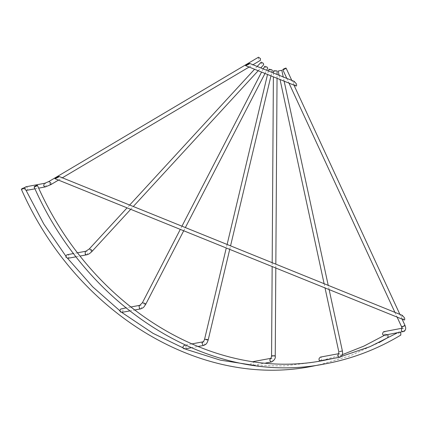 <?xml version="1.0" encoding="UTF-8"?>
<svg xmlns="http://www.w3.org/2000/svg" width="427" height="427" viewBox="0 0 427 427"><rect width="100%" height="100%" fill="white"/><g stroke="black" fill="none" stroke-linecap="round" stroke-linejoin="round"><path stroke-width="0.32" stroke-dasharray="2.13 1.6" d="M383.91 335.328L384.321 335.168C385.794 333.001 385.533 331.859 383.526 331.752M320.442 360.815C322.364 359.134 322.348 357.89 320.394 357.095M273.424 70.983L274.257 71.181C276.909 71.229 277.571 71.106 276.253 70.813M251.375 365.224L252.992 365.373M252.042 365.501C254.295 364.418 254.54 363.158 252.789 361.728L251.129 362.79L250.852 364.188L251.14 364.973M268.732 69.42L269.522 70.028L272.303 70.268M182.996 348.085L183.781 348.907L184.565 348.982L186.033 347.717L185.846 345.71L184.539 345.256M264.484 66.452L265.114 67.477L267.74 68.133M119.699 310.813L120.307 312.169L121.519 312.447L122.779 311.619L123.024 309.554L122.592 309.02L121.38 308.742M260.988 62.278L261.34 63.703L263.689 64.76M65.71 256.061L65.95 257.791L67.509 258.378M67.551 258.367L68.955 257.342L69.174 255.917L68.87 255.271L67.269 254.689M258.516 57.197L258.458 58.958L260.39 60.351M24.563 187.683L24.414 189.471L25.946 190.463M26.341 190.431L27.451 189.812L27.979 188.467L27.814 187.747L25.887 186.786M402.554 315.436L402.207 315.382C401.674 315.82 401.695 316.658 402.282 317.891L404.353 320.031M294.443 81.456L294.096 81.408C293.557 81.84 293.584 82.678 294.171 83.916L296.242 86.051M387.38 334.683L386.344 334.245L384.722 335.179M386.344 334.245C385.57 335.579 386.083 336.668 387.881 337.522M400.115 332.323L399.08 331.886L397.457 332.814M399.08 331.886C398.306 333.215 398.818 334.309 400.617 335.158M404.321 325.993C405.383 325.096 404.716 325.219 402.325 326.367L401.663 326.949M403.168 331.752L403.59 331.592C404.812 329.479 404.305 328.379 402.074 328.31L402.02 328.342M402.015 328.24L402.496 328.149L402.074 328.31M341.584 351.181L338.798 351.752M339.716 357.239C341.376 355.606 341.12 354.41 338.942 353.652L338.734 353.721M274.406 355.782C275.725 356.081 275.063 356.203 272.41 356.155L271.577 355.958M271.316 361.925C273.307 360.884 273.312 359.673 271.337 358.285L270.873 358.322M208.152 340.095L205.366 339.86L204.581 339.246M203.796 345.411L204.944 344.21L203.871 341.888L203.129 341.808M145.655 304.43L143.029 303.773L142.399 302.748M140.691 308.886L141.684 308.113L141.14 305.577L140.019 305.284M91.986 251.423L89.643 250.366L89.291 248.936M86.654 254.823L87.396 254.401L87.412 251.829L85.987 251.215M50.781 184.656L48.849 183.263L48.908 181.502M45.358 186.903L45.78 186.743L46.362 184.309L44.691 183.295M402.127 319.22L399.88 314.352M294.016 85.24L291.769 80.372M286.8 78.365L289.047 83.228M394.911 312.34L397.158 317.208M329.148 289.677L328.214 285.337M284.163 81.253L283.229 76.919M279.119 75.253L280.053 79.587M324.104 283.677L325.038 288.011M275.81 268.081L275.837 264.137M277.043 78.371L277.07 74.426M253.382 365.298L265.727 363.009M273.408 72.942L273.387 76.887M272.18 262.658L272.154 266.603M253.302 361.584L252.437 361.744M229.71 249.421L230.564 245.808M270.958 75.91L271.818 72.296M184.565 348.982L184.998 348.902M191.141 347.759L197.738 346.537M268.38 70.909L267.521 74.517M227.127 244.42L226.267 248.028M191.568 343.954L185.222 345.128M183.701 230.793L185.393 227.522M264.975 73.487L266.667 70.215M129.664 310.936L134.478 310.039M263.251 68.832L261.564 72.104M181.977 226.139L180.285 229.411M130.635 307.024L125.885 307.904M130.699 209.337L133.352 206.454M258.191 70.738L260.838 67.856M76.182 256.766L80.244 256.013M257.209 66.382L254.556 69.265M129.717 204.987L127.065 207.869M77.719 252.752L73.679 253.499M58.467 180.098L62.433 177.749M249.09 67.055L253.051 64.701M34.977 188.83L38.702 188.136M318.531 361.263L312.185 362.544L283.918 365.896L255.303 365.56M319.204 364.871L349.83 355.91L379.091 342.587M342.278 354.704L321.104 360.692M341.136 356.524L333.839 358.328"/><path stroke-width="0.64" d="M285.439 68.704C283.048 69.852 282.38 69.975 283.443 69.078C285.834 67.93 286.501 67.808 285.439 68.704L286.106 68.123L291.769 80.372M286.8 78.365L282.775 69.66L283.443 69.078M402.496 328.149L383.526 331.752C382.053 333.925 382.314 335.062 384.321 335.168M281.003 70.487L279.007 70.855L281.799 70.284L283.229 76.919M279.119 75.253L278.212 71.058L279.007 70.855M320.501 357.079L320.394 357.095C318.473 358.781 318.489 360.02 320.442 360.815L339.716 357.239C337.538 356.486 337.277 355.291 338.942 353.652M277.07 74.426L277.091 71.01L276.253 70.813C273.606 70.759 272.938 70.887 274.257 71.181M271.818 72.296L272.303 70.268L271.513 69.66L269.037 69.243L268.38 70.909M185.222 345.128L183.461 345.897L182.889 347.226L182.996 348.085M266.667 70.215L267.74 68.133L267.11 67.108L264.783 66.27L263.251 68.832M125.885 307.904L120.644 309.057L119.699 310.813M260.838 67.856L263.689 64.76L263.336 63.335L261.26 62.139L257.209 66.382M67.509 258.378L76.182 256.766M73.679 253.499L66.948 254.78L65.71 256.061M253.051 64.701L260.39 60.351L260.449 58.59L258.516 57.197L48.908 181.502L50.84 182.895L50.781 184.656L58.467 180.098M25.946 190.463L34.977 188.83M48.908 181.502L44.691 183.295L25.887 186.786L24.563 187.683M55.136 178.662C54.709 178.635 55.008 178.326 56.033 177.723L58.926 176.415C59.353 176.442 59.054 176.751 58.029 177.354L54.928 178.667L404.353 320.031C404.892 319.593 404.865 318.755 404.278 317.523L402.207 315.382M58.926 176.415L402.554 315.436M245.76 65.614C245.333 65.593 245.632 65.278 246.657 64.68L249.544 63.372C249.971 63.393 249.672 63.708 248.647 64.306L245.546 65.619L296.242 86.051C296.776 85.619 296.754 84.781 296.167 83.543L294.096 81.408M249.544 63.372L294.443 81.456M21.676 189.273C23.859 188.51 24.75 187.987 24.36 187.704C22.177 188.467 21.286 188.99 21.676 189.273L21.35 189.252C75.905 313.221 200.669 389.12 312.852 366.147L319.204 364.871M255.303 365.56L220.417 360.153L186.124 349.35L153.031 333.338L121.722 312.388L92.739 286.864L66.612 257.225L43.789 223.983L24.686 187.731L24.36 187.704M387.881 337.522L388.111 335.702L387.38 334.683M34.411 186.909C36.594 186.151 37.491 185.628 37.096 185.339C34.918 186.103 34.021 186.626 34.411 186.909L34.085 186.887C88.64 310.861 213.404 386.755 325.587 363.783C352.136 358.829 377.206 349.265 400.793 335.094L400.846 333.338L400.115 332.323M333.839 358.328L324.92 360.18C214.632 382.8 91.458 308.091 37.421 185.366L37.096 185.339M402.325 326.367C401.268 327.263 401.93 327.141 404.321 325.993L404.988 325.411L402.127 319.22M397.158 317.208L401.663 326.949L401.999 328.518L402.261 328.24M402.074 328.31C400.852 330.429 401.359 331.523 403.59 331.592M383.91 335.328L404.129 331.395C405.847 330.066 406.136 328.069 404.988 325.411M339.593 351.549L342.379 350.978L329.148 289.677M272.41 356.155C271.092 355.856 271.759 355.734 274.406 355.782L275.244 355.979L275.81 268.081M271.337 358.285C269.346 359.326 269.336 360.537 271.316 361.925L271.663 361.909C274.534 360.089 275.73 358.114 275.244 355.979M272.154 266.603L271.577 355.958L270.99 358.301M226.267 248.028L204.581 339.246L207.362 339.486L208.152 340.095L229.71 249.421M191.568 343.954L203.081 341.813L201.976 343.009L203.049 345.331L203.796 345.411C207.308 343.74 206.364 343.367 207.17 342.571L208.152 340.095M180.285 229.411L142.399 302.748L145.025 303.405L145.655 304.43L183.701 230.793M142.399 302.748L139.031 306.058L139.581 308.593L140.691 308.886C144.177 307.371 143.445 307.467 145.655 304.43M127.065 207.869L89.291 248.936L91.64 249.992L91.986 251.423L130.699 209.337M89.291 248.936L85.24 251.642L85.224 254.214L86.654 254.823C88.314 254.497 90.097 253.36 91.986 251.423M44.691 183.295L44.264 183.455L43.687 185.894L45.358 186.903L50.781 184.656M399.88 314.352L294.016 85.24M289.047 83.228L394.911 312.34M328.214 285.337L284.163 81.253M339.662 357.25L339.785 357.223C343.025 356.107 342.673 352.707 342.379 350.978M320.447 357.084L338.995 353.641M280.053 79.587L324.104 283.677M325.038 288.011L338.798 351.752L338.691 353.791L338.963 353.647M275.837 264.137L277.043 78.371M252.992 365.373L253.382 365.298M265.727 363.009L271.663 361.909M273.424 70.983L273.408 72.942M273.387 76.887L272.18 262.658M270.873 358.322L253.302 361.584M230.564 245.808L270.958 75.91M184.998 348.902L191.141 347.759M197.738 346.537L203.796 345.411M267.521 74.517L227.127 244.42M204.581 339.246C204.074 340.714 203.572 341.573 203.065 341.824L203.129 341.808M185.393 227.522L264.975 73.487M121.743 312.404L129.664 310.936M134.478 310.039L140.691 308.886M261.564 72.104L181.977 226.139M140.019 305.284L130.635 307.024M133.352 206.454L258.191 70.738M80.244 256.013L86.654 254.823M254.556 69.265L129.717 204.987M85.982 251.22L77.719 252.752M62.433 177.749L249.09 67.055M38.702 188.136L45.358 186.903M379.091 342.587L388.058 337.458M384.722 335.179L363.927 346.089L342.278 354.704M321.104 360.692L318.531 361.263M397.457 332.814L369.985 346.665L341.136 356.524"/></g></svg>
